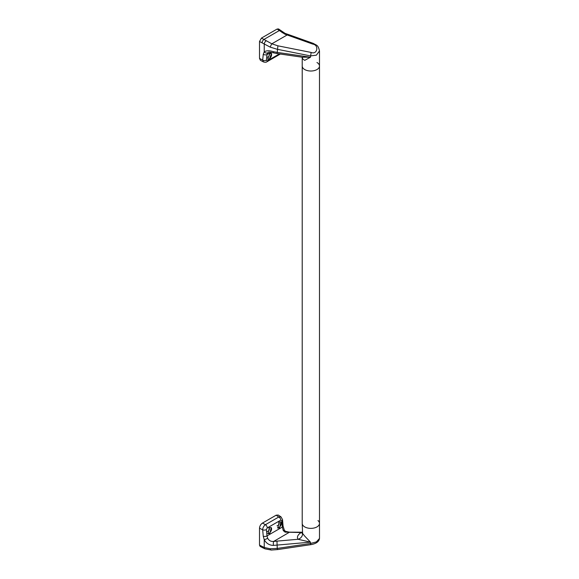 <?xml version="1.0" encoding="UTF-8"?>
<svg xmlns="http://www.w3.org/2000/svg" width="579" height="579" viewBox="0 0 579 579"><rect width="100%" height="100%" fill="white"/><g stroke="black" fill="none" stroke-linecap="round" stroke-linejoin="round"><path stroke-width="0.87" d="M278.687 522.388A1.903 1.1 -60 0 1 278.767 522.424A1.903 1.1 -60 0 1 279.064 523.952A1.903 1.1 -60 0 1 277.819 525.623A1.903 1.1 -60 0 1 277.001 525.775M280.757 521.788A3.46 1.998 -60 0 1 281.148 524.588A3.46 1.998 -60 0 1 278.919 527.534A3.46 1.998 -60 0 1 277.536 527.831M279.599 527.925L277.84 528.077L279.165 522.026L280.88 521.845L279.599 527.925M267.071 531.356A1.903 1.1 120 0 0 267.085 531.363A1.903 1.1 120 0 0 268.041 531.269A1.903 1.1 120 0 0 269.278 529.597A1.903 1.1 120 0 0 268.989 528.07A1.903 1.1 120 0 0 268.859 528.012M267.701 533.469A3.46 1.998 120 0 0 269.141 533.179A3.46 1.998 120 0 0 271.348 530.284A3.46 1.998 120 0 0 271.03 527.476M269.821 533.57L267.983 533.679L269.387 527.672L271.233 527.57L269.821 533.57M302.209 57.437L302.209 66.028A8.642 4.994 0 0 0 304.735 69.56A8.642 4.994 0 0 1 302.209 66.028L302.209 523.38A8.642 4.994 0 0 0 304.735 526.912A8.642 4.994 0 0 0 314.158 527.99A8.642 4.994 0 0 0 319.492 523.38A8.642 4.994 0 0 0 317.972 520.55M304.735 536.125L310.467 542.154L298.069 539.266A5.529 4.798 144 0 0 302.593 533.447L304.735 536.125M262.142 546.496A2.765 1.513 117.6 0 0 262.721 547.763L260.116 546.402L259.508 545.121L264.234 547.488L264.234 539.7C266.311 543.413 269.387 545.317 273.476 545.404L310.467 542.154L310.467 543.493L316.358 541.908L319.492 538.463L319.492 523.38A8.642 4.994 0 0 1 314.158 527.99A8.642 4.994 0 0 1 304.735 526.912A8.642 4.994 0 0 1 302.209 523.38L302.593 533.447M263.257 536.183A2.765 1.433 -5.2 0 0 267.006 535.915L267.672 538.246A2.765 0.499 -24.5 0 1 264.234 539.7L263.257 536.183L262.678 529.836L259.508 528.178L259.508 545.121M259.508 528.178C259.696 526.029 260.673 524.335 262.446 523.098L265.471 524.675L278.774 517.004L281.039 516.924L278.296 515.049L276.125 515.201L262.446 523.098M267.006 535.915L282.291 527.093L281.85 520.673L280.829 520.101L267.295 527.903L266.354 529.611L267.006 535.915M281.85 520.673A2.765 1.404 175.5 0 0 282.545 519.638L283.051 526.014L284.354 530.212L285.476 531.341L289.391 532.159A2.765 0.818 90.2 0 0 289.001 532.492L273.715 541.416L298.069 539.266C296.672 537.044 297.707 534.801 301.16 532.535L302.209 532.333M267.672 538.246C268.982 540.648 270.994 541.698 273.715 541.416A2.765 0.767 -90.4 0 0 273.476 545.404M302.202 532.687A5.529 3.358 -121.8 0 1 301.16 532.535L285.114 532.144L283.305 530.639L282.291 527.093A2.765 1.411 175.5 0 0 283.051 526.014M262.721 547.763L265.008 548.849A2.765 1.65 113 0 1 264.234 547.488L270.227 548.762L277.24 548.422A2.765 0.427 81.6 0 0 277.768 549.565L310.995 544.629C316.199 543.681 319.036 541.626 319.492 538.463M266.354 529.611A2.765 1.426 -5.2 0 1 262.678 529.836C262.786 527.643 263.72 525.927 265.471 524.675A2.765 1.498 62.9 0 1 267.295 527.903M270.227 548.762A2.765 1.245 90.2 0 0 271.276 550.05L277.768 549.565M276.979 541.249L277.24 548.422L310.467 543.493A2.765 0.427 81.6 0 0 310.995 544.629M276.125 515.201L278.774 517.004A2.765 1.686 57 0 1 280.829 520.101M284.354 530.212L283.305 530.639M285.476 531.341L285.114 532.144M278.238 53.746L277.609 53.652M269.387 59.029L267.643 59.196L269.821 53.637L271.522 53.449L269.387 59.029M267.534 59.123A3.46 1.998 120 0 0 269.141 58.892A3.46 1.998 120 0 0 271.298 56.149A3.46 1.998 120 0 0 271.175 53.319M267.172 57.118A1.903 1.1 120 0 0 268.041 56.981A1.903 1.1 120 0 0 269.235 54.035M319.492 50.858L319.492 66.028A8.642 4.994 0 0 1 314.158 70.638A8.642 4.994 0 0 1 304.735 69.56A8.642 4.994 0 0 0 314.158 70.638A8.642 4.994 0 0 0 319.492 66.028A8.642 4.994 0 0 0 316.959 62.503M277.906 45.821L311.133 52.443C317.27 55.019 319.326 45.032 312.841 44.12L313.232 43.374C316.836 45.553 318.052 44.735 319.492 50.952L316.358 55.193L310.467 55.895L277.24 49.273L270.227 47.145L259.508 41.471L261.462 38.076L271.826 43.809L277.906 45.821L277.24 52.414L310.467 57.227L304.735 60.339L302.593 58.92L302.238 57.473M312.841 44.12L284.825 34.139L277.102 29.051L261.462 38.076M277.102 29.051L278.55 28.95L280.873 30.535A2.765 1.723 -55.7 0 0 279.317 30.564L264.002 39.401A2.765 1.513 117.6 0 0 262.142 42.846M271.175 52.313L267.006 54.527L266.354 60.31A2.765 1.744 -174.2 0 1 262.678 60.064L263.503 61.946L260.42 60.332L259.508 58.407L259.508 41.471M266.354 60.31L267.295 60.831L279.425 53.912M276.965 53.557L273.368 52.805C270.212 52.117 268.518 51.972 268.301 52.363L267.006 54.527A2.765 1.744 -174.3 0 1 263.257 54.325L264.234 51.828C266.304 50.489 269.38 50.445 273.476 51.697L277.24 52.414L276.965 53.557L301.847 57.162L310.467 57.227L311.133 52.443M266.26 40.704A2.765 1.368 121.8 0 0 264.234 44.04L264.234 51.828A2.765 2.164 -139.1 0 0 267.672 52.855M313.232 43.374L287.524 34.219L287.141 34.972L271.826 43.809A2.765 0.42 115.4 0 0 270.227 47.145M284.825 34.139L285.215 33.459L280.873 30.535M282.147 32.692A2.765 1.513 -49.9 0 1 283.688 32.677M273.368 52.805L273.476 51.697M267.295 60.831A2.765 1.498 62.9 0 1 266.731 61.888L280.323 54.042A2.765 1.686 57 0 1 280.279 54.071M302.593 58.92A5.529 3.698 156.9 0 0 302.397 57.69L301.84 57.162M259.508 58.407L262.678 60.064L263.257 54.325M265.008 548.849L271.276 550.05M282.545 519.638L281.039 516.924M289.391 532.159L302.209 532.202M302.332 533.085L302.006 533.433L302.209 532.528M287.524 34.219L285.215 33.459M263.503 61.946C265.095 62.387 266.174 62.366 266.731 61.888M319.492 66.028L319.492 523.38"/></g></svg>
